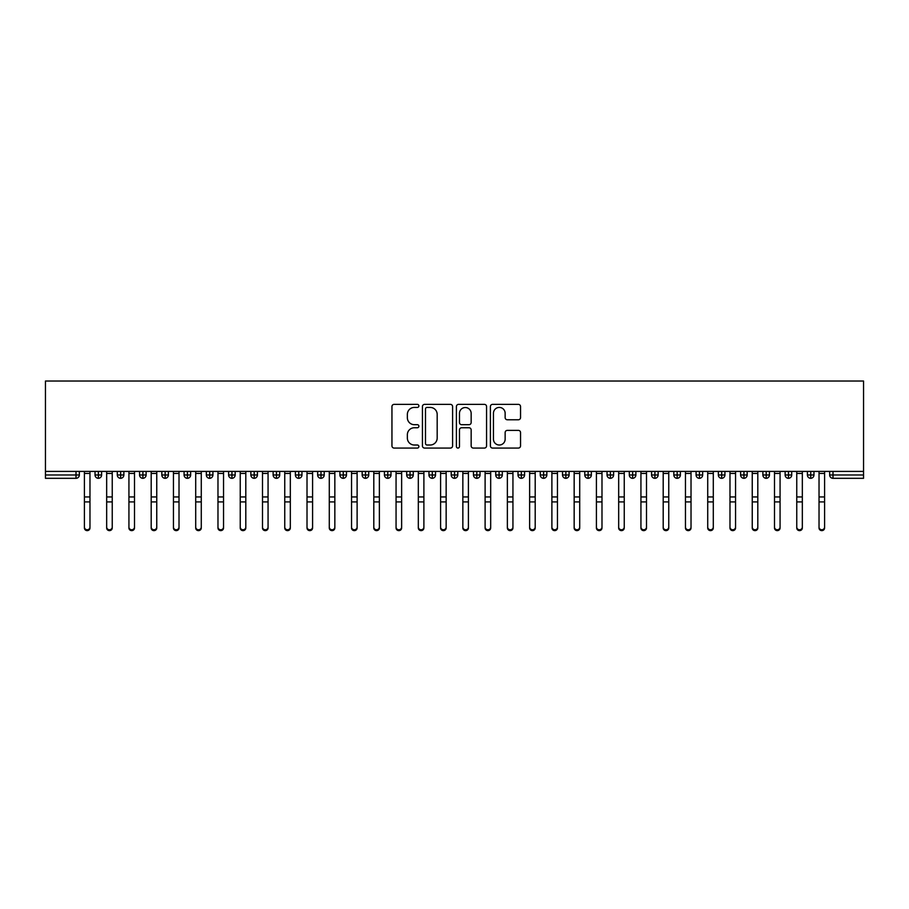 <?xml version="1.0" encoding="UTF-8"?>
<svg xmlns="http://www.w3.org/2000/svg" width="909" height="909" viewBox="0 0 909 909"><rect width="100%" height="100%" fill="white"/><g stroke="black" fill="none" stroke-linecap="round" stroke-linejoin="round"><path stroke-width="1.36" d="M418.879 405.903A1.534 1.534 0 0 0 417.356 404.369L394.142 404.369A2.182 2.182 0 0 0 391.949 406.55L391.949 445.887A2.182 2.182 0 0 0 394.142 448.069L417.356 448.069A1.534 1.534 0 0 0 418.879 446.546A1.534 1.534 0 0 0 417.356 445.012L414.345 445.012A6.988 6.988 0 0 1 407.357 438.024L407.357 434.741A6.988 6.988 0 0 1 414.345 427.753L417.356 427.753A1.534 1.534 0 0 0 418.879 426.219A1.534 1.534 0 0 0 417.356 424.696L414.345 424.696A6.988 6.988 0 0 1 407.357 417.697L407.357 414.424A6.988 6.988 0 0 1 414.345 407.425L417.356 407.425A1.534 1.534 0 0 0 418.879 405.903M518.357 419.776A2.182 2.182 0 0 0 520.539 417.595L520.539 406.55A2.182 2.182 0 0 0 518.357 404.369L492.576 404.369A2.182 2.182 0 0 0 490.394 406.55L490.394 445.887A2.182 2.182 0 0 0 492.576 448.069L518.357 448.069A2.182 2.182 0 0 0 520.539 445.887L520.539 432.559A2.182 2.182 0 0 0 518.357 430.377L507.324 430.377A2.182 2.182 0 0 0 505.143 432.559L505.143 439.172A5.84 5.84 0 0 1 499.291 445.012A5.84 5.84 0 0 1 493.451 439.172L493.451 413.277A5.84 5.84 0 0 1 499.291 407.425A5.84 5.84 0 0 1 505.143 413.277L505.143 417.595A2.182 2.182 0 0 0 507.324 419.776L518.357 419.776M45.45 471.407L45.45 381.03L863.55 381.03L863.55 471.407L45.45 471.407L45.45 474.975L76.004 474.975L76.004 471.407M452.591 406.55A2.182 2.182 0 0 0 450.398 404.369L424.617 404.369A2.182 2.182 0 0 0 422.435 406.55L422.435 445.887A2.182 2.182 0 0 0 424.617 448.069L450.398 448.069A2.182 2.182 0 0 0 452.591 445.887L452.591 406.55M458.602 404.369L484.383 404.369A2.182 2.182 0 0 1 486.565 406.55L486.565 445.887A2.182 2.182 0 0 1 484.383 448.069L473.35 448.069A2.182 2.182 0 0 1 471.157 445.887L471.157 429.934A2.182 2.182 0 0 0 468.976 427.753L461.658 427.753A2.182 2.182 0 0 0 459.465 429.934L459.465 446.546A1.534 1.534 0 0 1 457.943 448.069A1.534 1.534 0 0 1 456.409 446.546L456.409 406.55A2.182 2.182 0 0 1 458.602 404.369M79.344 474.975L76.004 474.975L76.004 478.316A3.341 3.341 0 0 0 79.344 474.975L79.344 471.407L79.344 474.975A3.341 3.341 0 0 1 76.004 478.316L45.45 478.316L45.45 474.975M863.55 471.407L863.55 478.316L832.996 478.316A3.341 3.341 0 0 1 829.656 474.975L829.656 471.407M98.377 471.407L98.377 478.316A3.341 3.341 0 0 1 95.036 474.975L95.036 471.407L95.036 474.975A3.341 3.341 0 0 0 98.377 478.316A3.341 3.341 0 0 0 101.603 474.975L101.603 471.407M120.636 471.407L120.636 478.316A3.341 3.341 0 0 1 117.295 474.975L117.295 471.407L117.295 474.975A3.341 3.341 0 0 0 120.636 478.316A3.341 3.341 0 0 0 123.863 474.975L123.863 471.407M142.895 471.407L142.895 478.316A3.341 3.341 0 0 1 139.554 474.975L139.554 471.407L139.554 474.975A3.341 3.341 0 0 0 142.895 478.316A3.341 3.341 0 0 0 146.122 474.975L146.122 471.407M165.165 471.407L165.165 478.316A3.341 3.341 0 0 1 161.825 474.975L161.825 471.407L161.825 474.975A3.341 3.341 0 0 0 165.165 478.316A3.341 3.341 0 0 0 168.392 474.975L168.392 471.407M187.424 471.407L187.424 478.316A3.341 3.341 0 0 1 184.084 474.975L184.084 471.407L184.084 474.975A3.341 3.341 0 0 0 187.424 478.316A3.341 3.341 0 0 0 190.651 474.975L190.651 471.407M209.684 471.407L209.684 478.316A3.341 3.341 0 0 1 206.343 474.975L206.343 471.407L206.343 474.975A3.341 3.341 0 0 0 209.684 478.316A3.341 3.341 0 0 0 212.911 474.975L212.911 471.407M231.943 471.407L231.943 478.316A3.341 3.341 0 0 1 228.602 474.975L228.602 471.407L228.602 474.975A3.341 3.341 0 0 0 231.943 478.316A3.341 3.341 0 0 0 235.17 474.975L235.17 471.407M254.202 471.407L254.202 478.316A3.341 3.341 0 0 1 250.861 474.975L250.861 471.407L250.861 474.975A3.341 3.341 0 0 0 254.202 478.316A3.341 3.341 0 0 0 257.429 474.975L257.429 471.407M276.461 471.407L276.461 478.316A3.341 3.341 0 0 1 273.132 474.975A3.341 3.341 0 0 0 276.461 478.316A3.341 3.341 0 0 1 273.132 474.975L273.132 471.407M279.699 471.407L279.699 474.975A3.341 3.341 0 0 1 276.461 478.316A3.341 3.341 0 0 0 279.699 474.975L273.132 474.975M298.731 471.407L298.731 478.316A3.341 3.341 0 0 1 295.391 474.975L295.391 471.407L295.391 474.975A3.341 3.341 0 0 0 298.731 478.316A3.341 3.341 0 0 0 301.958 474.975L301.958 471.407M320.991 471.407L320.991 478.316A3.341 3.341 0 0 1 317.65 474.975L317.65 471.407L317.65 474.975A3.341 3.341 0 0 0 320.991 478.316A3.341 3.341 0 0 0 324.218 474.975L324.218 471.407M343.25 471.407L343.25 478.316A3.341 3.341 0 0 1 339.909 474.975L339.909 471.407L339.909 474.975A3.341 3.341 0 0 0 343.25 478.316A3.341 3.341 0 0 0 346.477 474.975L346.477 471.407M365.509 471.407L365.509 478.316A3.341 3.341 0 0 1 362.168 474.975A3.341 3.341 0 0 0 365.509 478.316A3.341 3.341 0 0 1 362.168 474.975L362.168 471.407M368.736 471.407L368.736 474.975A3.341 3.341 0 0 1 365.509 478.316A3.341 3.341 0 0 0 368.736 474.975L362.168 474.975M387.768 478.316A3.341 3.341 0 0 1 384.427 474.975L384.427 471.407L384.427 474.975A3.341 3.341 0 0 0 387.768 478.316A3.341 3.341 0 0 0 390.995 474.975L390.995 471.407L390.995 474.975A3.341 3.341 0 0 1 387.768 478.316L387.768 474.975L390.995 474.975M410.039 471.407L410.039 478.316A3.341 3.341 0 0 1 406.698 474.975L406.698 471.407L406.698 474.975A3.341 3.341 0 0 0 410.039 478.316A3.341 3.341 0 0 0 413.265 474.975L413.265 471.407M432.298 471.407L432.298 478.316A3.341 3.341 0 0 1 428.957 474.975L428.957 471.407L428.957 474.975A3.341 3.341 0 0 0 432.298 478.316A3.341 3.341 0 0 0 435.525 474.975L435.525 471.407M454.557 471.407L454.557 474.975L451.216 474.975L451.216 471.407L451.216 474.975A3.341 3.341 0 0 0 454.557 478.316A3.341 3.341 0 0 0 457.784 474.975L457.784 471.407L457.784 474.975A3.341 3.341 0 0 1 454.557 478.316A3.341 3.341 0 0 1 451.216 474.975A3.341 3.341 0 0 0 454.557 478.316L454.557 474.975L457.784 474.975M476.816 471.407L476.816 478.316A3.341 3.341 0 0 1 473.475 474.975L473.475 471.407L473.475 474.975A3.341 3.341 0 0 0 476.816 478.316A3.341 3.341 0 0 0 480.043 474.975L480.043 471.407M499.075 471.407L499.075 478.316A3.341 3.341 0 0 1 495.735 474.975L495.735 471.407L495.735 474.975A3.341 3.341 0 0 0 499.075 478.316A3.341 3.341 0 0 0 502.302 474.975L502.302 471.407M521.334 471.407L521.334 478.316A3.341 3.341 0 0 1 518.005 474.975L518.005 471.407L518.005 474.975A3.341 3.341 0 0 0 521.334 478.316A3.341 3.341 0 0 0 524.573 474.975L524.573 471.407M543.605 471.407L543.605 478.316A3.341 3.341 0 0 1 540.264 474.975L540.264 471.407M546.832 471.407L546.832 474.975A3.341 3.341 0 0 1 543.605 478.316A3.341 3.341 0 0 0 546.832 474.975L540.264 474.975A3.341 3.341 0 0 0 543.605 478.316M565.864 478.316A3.341 3.341 0 0 1 562.523 474.975L562.523 471.407L562.523 474.975A3.341 3.341 0 0 0 565.864 478.316A3.341 3.341 0 0 0 569.091 474.975L569.091 471.407L569.091 474.975A3.341 3.341 0 0 1 565.864 478.316L565.864 474.975L569.091 474.975M588.123 471.407L588.123 478.316A3.341 3.341 0 0 1 584.782 474.975L584.782 471.407M591.35 471.407L591.35 474.975A3.341 3.341 0 0 1 588.123 478.316A3.341 3.341 0 0 0 591.35 474.975L584.782 474.975A3.341 3.341 0 0 0 588.123 478.316M610.382 471.407L610.382 478.316A3.341 3.341 0 0 1 607.042 474.975L607.042 471.407M613.609 471.407L613.609 474.975L613.609 471.407M632.641 471.407L632.641 478.316A3.341 3.341 0 0 1 629.301 474.975A3.341 3.341 0 0 0 632.641 478.316A3.341 3.341 0 0 1 629.301 474.975L629.301 471.407M635.868 471.407L635.868 474.975L635.868 471.407M654.912 471.407L654.912 478.316A3.341 3.341 0 0 1 651.571 474.975L651.571 471.407M658.139 471.407L658.139 474.975L658.139 471.407M677.171 471.407L677.171 478.316A3.341 3.341 0 0 1 673.83 474.975L673.83 471.407M680.398 471.407L680.398 474.975A3.341 3.341 0 0 1 677.171 478.316A3.341 3.341 0 0 0 680.398 474.975L673.83 474.975A3.341 3.341 0 0 0 677.171 478.316M699.43 471.407L699.43 478.316A3.341 3.341 0 0 1 696.089 474.975L696.089 471.407M702.657 471.407L702.657 474.975L702.657 471.407M721.689 471.407L721.689 478.316A3.341 3.341 0 0 1 718.349 474.975L718.349 471.407M724.916 471.407L724.916 474.975L724.916 471.407M743.948 471.407L743.948 478.316A3.341 3.341 0 0 1 740.608 474.975L740.608 471.407M747.175 471.407L747.175 474.975L747.175 471.407M766.207 471.407L766.207 478.316A3.341 3.341 0 0 1 762.878 474.975L762.878 471.407M769.446 471.407L769.446 474.975A3.341 3.341 0 0 1 766.207 478.316A3.341 3.341 0 0 0 769.446 474.975L762.878 474.975A3.341 3.341 0 0 0 766.207 478.316M788.478 471.407L788.478 478.316A3.341 3.341 0 0 1 785.137 474.975L785.137 471.407L785.137 474.975A3.341 3.341 0 0 0 788.478 478.316A3.341 3.341 0 0 0 791.705 474.975L791.705 471.407M810.737 471.407L810.737 478.316A3.341 3.341 0 0 1 807.397 474.975L807.397 471.407M813.964 471.407L813.964 474.975L813.964 471.407M387.768 471.407L387.768 474.975L384.427 474.975M565.864 471.407L565.864 474.975L562.523 474.975M610.382 478.316A3.341 3.341 0 0 0 613.609 474.975A3.341 3.341 0 0 1 610.382 478.316A3.341 3.341 0 0 1 607.042 474.975L613.609 474.975M632.641 478.316A3.341 3.341 0 0 0 635.868 474.975A3.341 3.341 0 0 1 632.641 478.316M654.912 478.316A3.341 3.341 0 0 0 658.139 474.975A3.341 3.341 0 0 1 654.912 478.316A3.341 3.341 0 0 1 651.571 474.975L658.139 474.975M699.43 478.316A3.341 3.341 0 0 0 702.657 474.975A3.341 3.341 0 0 1 699.43 478.316A3.341 3.341 0 0 1 696.089 474.975L702.657 474.975M721.689 478.316A3.341 3.341 0 0 0 724.916 474.975A3.341 3.341 0 0 1 721.689 478.316A3.341 3.341 0 0 1 718.349 474.975L724.916 474.975M743.948 478.316A3.341 3.341 0 0 0 747.175 474.975A3.341 3.341 0 0 1 743.948 478.316A3.341 3.341 0 0 1 740.608 474.975L747.175 474.975M832.996 478.316A3.341 3.341 0 0 1 829.656 474.975A3.341 3.341 0 0 0 832.996 478.316L832.996 474.975L863.55 474.975M810.737 478.316A3.341 3.341 0 0 0 813.964 474.975A3.341 3.341 0 0 1 810.737 478.316A3.341 3.341 0 0 1 807.397 474.975L813.964 474.975M427.025 407.425A1.534 1.534 0 0 0 425.492 408.959L425.492 443.478A1.534 1.534 0 0 0 427.025 445.012L430.196 445.012A6.988 6.988 0 0 0 437.184 438.024L437.184 414.424A6.988 6.988 0 0 0 430.196 407.425L427.025 407.425M471.157 413.379A5.84 5.84 0 0 0 465.317 407.539A5.84 5.84 0 0 0 459.465 413.379L459.465 422.503A2.182 2.182 0 0 0 461.658 424.696L468.976 424.696A2.182 2.182 0 0 0 471.157 422.503L471.157 413.379M89.968 527.97A2.784 2.659 180 0 1 87.184 530.629A2.784 2.659 180 0 1 84.412 527.97L84.412 527.106A2.784 2.659 -0 0 0 87.184 529.765A2.784 2.659 -0 0 0 89.968 527.106L89.968 502.757M84.412 471.407L84.412 527.106M89.968 471.407L89.968 527.106M112.239 527.97A2.784 2.659 180 0 1 109.455 530.629A2.784 2.659 180 0 1 106.671 527.97L106.671 527.106A2.784 2.659 -0 0 0 109.455 529.765A2.784 2.659 -0 0 0 112.239 527.106L112.239 502.757M134.498 527.97A2.784 2.659 180 0 1 131.714 530.629A2.784 2.659 180 0 1 128.93 527.97L128.93 527.106A2.784 2.659 -0 0 0 131.714 529.765A2.784 2.659 -0 0 0 134.498 527.106L134.498 502.757M156.757 527.97A2.784 2.659 180 0 1 153.973 530.629A2.784 2.659 180 0 1 151.189 527.97L151.189 527.106A2.784 2.659 -0 0 0 153.973 529.765A2.784 2.659 -0 0 0 156.757 527.106L156.757 502.757M179.016 527.97A2.784 2.659 180 0 1 176.232 530.629A2.784 2.659 180 0 1 173.449 527.97L173.449 527.106A2.784 2.659 -0 0 0 176.232 529.765A2.784 2.659 -0 0 0 179.016 527.106L179.016 502.757M106.671 471.407L106.671 527.106M112.239 471.407L112.239 527.106M128.93 471.407L128.93 527.106M134.498 471.407L134.498 527.106M151.189 471.407L151.189 527.106M156.757 471.407L156.757 527.106M173.449 471.407L173.449 527.106M179.016 471.407L179.016 527.106M201.275 527.97A2.784 2.659 180 0 1 198.492 530.629A2.784 2.659 180 0 1 195.708 527.97L195.708 527.106A2.784 2.659 -0 0 0 198.492 529.765A2.784 2.659 -0 0 0 201.275 527.106L201.275 502.757M195.708 471.407L195.708 527.106M201.275 471.407L201.275 527.106M223.534 527.97A2.784 2.659 180 0 1 220.762 530.629A2.784 2.659 180 0 1 217.978 527.97L217.978 527.106A2.784 2.659 -0 0 0 220.762 529.765A2.784 2.659 -0 0 0 223.534 527.106L223.534 502.757M245.805 527.97A2.784 2.659 180 0 1 243.021 530.629A2.784 2.659 180 0 1 240.237 527.97L240.237 527.106A2.784 2.659 -0 0 0 243.021 529.765A2.784 2.659 -0 0 0 245.805 527.106L245.805 502.757M268.064 527.97A2.784 2.659 180 0 1 265.28 530.629A2.784 2.659 180 0 1 262.496 527.97L262.496 527.106A2.784 2.659 -0 0 0 265.28 529.765A2.784 2.659 -0 0 0 268.064 527.106L268.064 502.757M290.323 527.97A2.784 2.659 180 0 1 287.539 530.629A2.784 2.659 180 0 1 284.756 527.97L284.756 527.106A2.784 2.659 -0 0 0 287.539 529.765A2.784 2.659 -0 0 0 290.323 527.106L290.323 502.757M217.978 471.407L217.978 527.106M223.534 471.407L223.534 527.106M240.237 471.407L240.237 527.106M245.805 471.407L245.805 527.106M262.496 471.407L262.496 527.106M268.064 471.407L268.064 527.106M284.756 471.407L284.756 527.106M290.323 471.407L290.323 527.106M312.582 527.97A2.784 2.659 180 0 1 309.799 530.629A2.784 2.659 180 0 1 307.015 527.97L307.015 527.106A2.784 2.659 -0 0 0 309.799 529.765A2.784 2.659 -0 0 0 312.582 527.106L312.582 502.757M334.842 527.97A2.784 2.659 180 0 1 332.058 530.629A2.784 2.659 180 0 1 329.285 527.97L329.285 527.106A2.784 2.659 -0 0 0 332.058 529.765A2.784 2.659 -0 0 0 334.842 527.106L334.842 502.757M357.112 527.97A2.784 2.659 180 0 1 354.328 530.629A2.784 2.659 180 0 1 351.544 527.97L351.544 527.106A2.784 2.659 -0 0 0 354.328 529.765A2.784 2.659 -0 0 0 357.112 527.106L357.112 502.757M379.371 527.97A2.784 2.659 180 0 1 376.587 530.629A2.784 2.659 180 0 1 373.804 527.97L373.804 527.106A2.784 2.659 -0 0 0 376.587 529.765A2.784 2.659 -0 0 0 379.371 527.106L379.371 502.757M401.63 527.97A2.784 2.659 180 0 1 398.846 530.629A2.784 2.659 180 0 1 396.063 527.97L396.063 527.106A2.784 2.659 -0 0 0 398.846 529.765A2.784 2.659 -0 0 0 401.63 527.106L401.63 502.757M307.015 471.407L307.015 527.106M312.582 471.407L312.582 527.106M329.285 471.407L329.285 527.106M334.842 471.407L334.842 527.106M351.544 471.407L351.544 527.106M357.112 471.407L357.112 527.106M373.804 471.407L373.804 527.106M379.371 471.407L379.371 527.106M396.063 471.407L396.063 527.106M401.63 471.407L401.63 527.106M423.889 527.97A2.784 2.659 180 0 1 421.106 530.629A2.784 2.659 180 0 1 418.322 527.97L418.322 527.106A2.784 2.659 -0 0 0 421.106 529.765A2.784 2.659 -0 0 0 423.889 527.106L423.889 502.757M418.322 527.97L418.322 471.407M423.889 471.407L423.889 527.106M446.149 527.97A2.784 2.659 180 0 1 443.365 530.629A2.784 2.659 180 0 1 440.592 527.97L440.592 527.106A2.784 2.659 -0 0 0 443.365 529.765A2.784 2.659 -0 0 0 446.149 527.106L446.149 502.757M440.592 471.407L440.592 527.106M446.149 471.407L446.149 527.106M468.408 527.97A2.784 2.659 180 0 1 465.635 530.629A2.784 2.659 180 0 1 462.851 527.97L462.851 527.106A2.784 2.659 -0 0 0 465.635 529.765A2.784 2.659 -0 0 0 468.408 527.106L468.408 502.757M462.851 471.407L462.851 527.106M468.408 471.407L468.408 527.106M490.678 527.97A2.784 2.659 180 0 1 487.894 530.629A2.784 2.659 180 0 1 485.111 527.97L485.111 527.106A2.784 2.659 -0 0 0 487.894 529.765A2.784 2.659 -0 0 0 490.678 527.106L490.678 502.757M485.111 471.407L485.111 527.106M490.678 471.407L490.678 527.106M512.937 527.97A2.784 2.659 180 0 1 510.154 530.629A2.784 2.659 180 0 1 507.37 527.97L507.37 527.106A2.784 2.659 -0 0 0 510.154 529.765A2.784 2.659 -0 0 0 512.937 527.106L512.937 502.757M507.37 471.407L507.37 527.106M512.937 471.407L512.937 527.106M535.196 527.97A2.784 2.659 180 0 1 532.413 530.629A2.784 2.659 180 0 1 529.629 527.97L529.629 527.106A2.784 2.659 -0 0 0 532.413 529.765A2.784 2.659 -0 0 0 535.196 527.106L535.196 502.757M529.629 471.407L529.629 527.106M535.196 471.407L535.196 527.106M557.456 527.97A2.784 2.659 180 0 1 554.672 530.629A2.784 2.659 180 0 1 551.888 527.97L551.888 527.106A2.784 2.659 -0 0 0 554.672 529.765A2.784 2.659 -0 0 0 557.456 527.106L557.456 502.757M551.888 471.407L551.888 527.106M557.456 471.407L557.456 527.106M579.715 527.97A2.784 2.659 180 0 1 576.942 530.629A2.784 2.659 180 0 1 574.158 527.97L574.158 527.106A2.784 2.659 -0 0 0 576.942 529.765A2.784 2.659 -0 0 0 579.715 527.106L579.715 502.757M574.158 471.407L574.158 527.106M579.715 471.407L579.715 527.106M601.985 527.97A2.784 2.659 180 0 1 599.201 530.629A2.784 2.659 180 0 1 596.418 527.97L596.418 527.106A2.784 2.659 -0 0 0 599.201 529.765A2.784 2.659 -0 0 0 601.985 527.106L601.985 502.757M596.418 471.407L596.418 527.106M601.985 471.407L601.985 527.106M624.244 527.97A2.784 2.659 180 0 1 621.461 530.629A2.784 2.659 180 0 1 618.677 527.97L618.677 527.106A2.784 2.659 -0 0 0 621.461 529.765A2.784 2.659 -0 0 0 624.244 527.106L624.244 502.757M618.677 471.407L618.677 527.106M624.244 471.407L624.244 527.106M646.504 527.97A2.784 2.659 180 0 1 643.72 530.629A2.784 2.659 180 0 1 640.936 527.97L640.936 527.106A2.784 2.659 -0 0 0 643.72 529.765A2.784 2.659 -0 0 0 646.504 527.106L646.504 502.757M640.936 471.407L640.936 527.106M646.504 471.407L646.504 527.106M668.763 527.97A2.784 2.659 180 0 1 665.979 530.629A2.784 2.659 180 0 1 663.195 527.97L663.195 527.106A2.784 2.659 -0 0 0 665.979 529.765A2.784 2.659 -0 0 0 668.763 527.106L668.763 502.757M663.195 471.407L663.195 527.106M668.763 471.407L668.763 527.106M691.022 527.97A2.784 2.659 180 0 1 688.238 530.629A2.784 2.659 180 0 1 685.466 527.97L685.466 527.106A2.784 2.659 -0 0 0 688.238 529.765A2.784 2.659 -0 0 0 691.022 527.106L691.022 502.757M685.466 471.407L685.466 527.106M691.022 471.407L691.022 527.106M713.292 527.97A2.784 2.659 180 0 1 710.508 530.629A2.784 2.659 180 0 1 707.725 527.97L707.725 527.106A2.784 2.659 -0 0 0 710.508 529.765A2.784 2.659 -0 0 0 713.292 527.106L713.292 502.757M707.725 471.407L707.725 527.106M713.292 471.407L713.292 527.106M735.551 527.97A2.784 2.659 180 0 1 732.768 530.629A2.784 2.659 180 0 1 729.984 527.97L729.984 527.106A2.784 2.659 -0 0 0 732.768 529.765A2.784 2.659 -0 0 0 735.551 527.106L735.551 502.757M729.984 471.407L729.984 527.106M735.551 471.407L735.551 527.106M757.811 527.97A2.784 2.659 180 0 1 755.027 530.629A2.784 2.659 180 0 1 752.243 527.97L752.243 527.106A2.784 2.659 -0 0 0 755.027 529.765A2.784 2.659 -0 0 0 757.811 527.106L757.811 502.757M752.243 527.97L752.243 471.407M757.811 471.407L757.811 527.106M780.07 527.97A2.784 2.659 180 0 1 777.286 530.629A2.784 2.659 180 0 1 774.502 527.97L774.502 527.106A2.784 2.659 -0 0 0 777.286 529.765A2.784 2.659 -0 0 0 780.07 527.106L780.07 502.757M774.502 471.407L774.502 527.106M780.07 471.407L780.07 527.106M802.329 527.97A2.784 2.659 180 0 1 799.545 530.629A2.784 2.659 180 0 1 796.761 527.97L796.761 527.106A2.784 2.659 -0 0 0 799.545 529.765A2.784 2.659 -0 0 0 802.329 527.106L802.329 502.757M796.761 527.97L796.761 471.407M802.329 471.407L802.329 527.106M824.588 527.97A2.784 2.659 180 0 1 821.816 530.629A2.784 2.659 180 0 1 819.032 527.97L819.032 527.106A2.784 2.659 -0 0 0 821.816 529.765A2.784 2.659 -0 0 0 824.588 527.106L824.588 502.757M819.032 527.97L819.032 471.407M824.588 471.407L824.588 527.106M832.996 471.407L832.996 474.975L829.656 474.975M95.036 474.975A3.341 3.341 0 0 0 98.377 478.316A3.341 3.341 0 0 0 101.603 474.975L95.036 474.975M117.295 474.975A3.341 3.341 0 0 0 120.636 478.316A3.341 3.341 0 0 0 123.863 474.975L117.295 474.975M139.554 474.975A3.341 3.341 0 0 0 142.895 478.316A3.341 3.341 0 0 0 146.122 474.975L139.554 474.975M161.825 474.975A3.341 3.341 0 0 0 165.165 478.316A3.341 3.341 0 0 0 168.392 474.975L161.825 474.975M184.084 474.975A3.341 3.341 0 0 0 187.424 478.316A3.341 3.341 0 0 0 190.651 474.975L184.084 474.975M206.343 474.975A3.341 3.341 0 0 0 209.684 478.316A3.341 3.341 0 0 0 212.911 474.975L206.343 474.975M228.602 474.975A3.341 3.341 0 0 0 231.943 478.316A3.341 3.341 0 0 0 235.17 474.975L228.602 474.975M250.861 474.975A3.341 3.341 0 0 0 254.202 478.316A3.341 3.341 0 0 0 257.429 474.975L250.861 474.975M295.391 474.975A3.341 3.341 0 0 0 298.731 478.316A3.341 3.341 0 0 0 301.958 474.975L295.391 474.975M317.65 474.975A3.341 3.341 0 0 0 320.991 478.316A3.341 3.341 0 0 0 324.218 474.975L317.65 474.975M339.909 474.975A3.341 3.341 0 0 0 343.25 478.316A3.341 3.341 0 0 0 346.477 474.975L339.909 474.975M406.698 474.975L413.265 474.975A3.341 3.341 0 0 1 410.039 478.316M428.957 474.975A3.341 3.341 0 0 0 432.298 478.316A3.341 3.341 0 0 0 435.525 474.975L428.957 474.975M473.475 474.975L480.043 474.975A3.341 3.341 0 0 1 476.816 478.316M495.735 474.975A3.341 3.341 0 0 0 499.075 478.316A3.341 3.341 0 0 0 502.302 474.975L495.735 474.975M518.005 474.975L524.573 474.975A3.341 3.341 0 0 1 521.334 478.316M629.301 474.975L635.868 474.975M785.137 474.975L791.705 474.975A3.341 3.341 0 0 1 788.478 478.316M89.968 473.453L84.412 473.453M89.968 496.95L84.412 496.95M89.968 501.904L84.412 501.904M112.239 473.453L106.671 473.453M112.239 496.95L106.671 496.95M112.239 501.904L106.671 501.904M134.498 473.453L128.93 473.453M134.498 496.95L128.93 496.95M134.498 501.904L128.93 501.904M156.757 473.453L151.189 473.453M156.757 496.95L151.189 496.95M156.757 501.904L151.189 501.904M179.016 473.453L173.449 473.453M179.016 496.95L173.449 496.95M179.016 501.904L173.449 501.904M201.275 473.453L195.708 473.453M201.275 496.95L195.708 496.95M201.275 501.904L195.708 501.904M223.534 473.453L217.978 473.453M223.534 496.95L217.978 496.95M223.534 501.904L217.978 501.904M245.805 473.453L240.237 473.453M245.805 496.95L240.237 496.95M245.805 501.904L240.237 501.904M268.064 473.453L262.496 473.453M268.064 496.95L262.496 496.95M268.064 501.904L262.496 501.904M290.323 473.453L284.756 473.453M290.323 496.95L284.756 496.95M290.323 501.904L284.756 501.904M312.582 473.453L307.015 473.453M312.582 496.95L307.015 496.95M312.582 501.904L307.015 501.904M334.842 473.453L329.285 473.453M334.842 496.95L329.285 496.95M334.842 501.904L329.285 501.904M357.112 473.453L351.544 473.453M357.112 496.95L351.544 496.95M357.112 501.904L351.544 501.904M379.371 473.453L373.804 473.453M379.371 496.95L373.804 496.95M379.371 501.904L373.804 501.904M401.63 473.453L396.063 473.453M401.63 496.95L396.063 496.95M401.63 501.904L396.063 501.904M423.889 473.453L418.322 473.453M423.889 496.95L418.322 496.95M423.889 501.904L418.322 501.904M446.149 473.453L440.592 473.453M446.149 496.95L440.592 496.95M446.149 501.904L440.592 501.904M468.408 473.453L462.851 473.453M468.408 496.95L462.851 496.95M468.408 501.904L462.851 501.904M490.678 473.453L485.111 473.453M490.678 496.95L485.111 496.95M490.678 501.904L485.111 501.904M512.937 473.453L507.37 473.453M512.937 496.95L507.37 496.95M512.937 501.904L507.37 501.904M535.196 473.453L529.629 473.453M535.196 496.95L529.629 496.95M535.196 501.904L529.629 501.904M557.456 473.453L551.888 473.453M557.456 496.95L551.888 496.95M557.456 501.904L551.888 501.904M579.715 473.453L574.158 473.453M579.715 496.95L574.158 496.95M579.715 501.904L574.158 501.904M601.985 473.453L596.418 473.453M601.985 496.95L596.418 496.95M601.985 501.904L596.418 501.904M624.244 473.453L618.677 473.453M624.244 496.95L618.677 496.95M624.244 501.904L618.677 501.904M646.504 473.453L640.936 473.453M646.504 496.95L640.936 496.95M646.504 501.904L640.936 501.904M668.763 473.453L663.195 473.453M668.763 496.95L663.195 496.95M668.763 501.904L663.195 501.904M691.022 473.453L685.466 473.453M691.022 496.95L685.466 496.95M691.022 501.904L685.466 501.904M713.292 473.453L707.725 473.453M713.292 496.95L707.725 496.95M713.292 501.904L707.725 501.904M735.551 473.453L729.984 473.453M735.551 496.95L729.984 496.95M735.551 501.904L729.984 501.904M757.811 473.453L752.243 473.453M757.811 496.95L752.243 496.95M757.811 501.904L752.243 501.904M780.07 473.453L774.502 473.453M780.07 496.95L774.502 496.95M780.07 501.904L774.502 501.904M802.329 473.453L796.761 473.453M802.329 496.95L796.761 496.95M802.329 501.904L796.761 501.904M824.588 473.453L819.032 473.453M824.588 496.95L819.032 496.95M824.588 501.904L819.032 501.904"/></g></svg>
